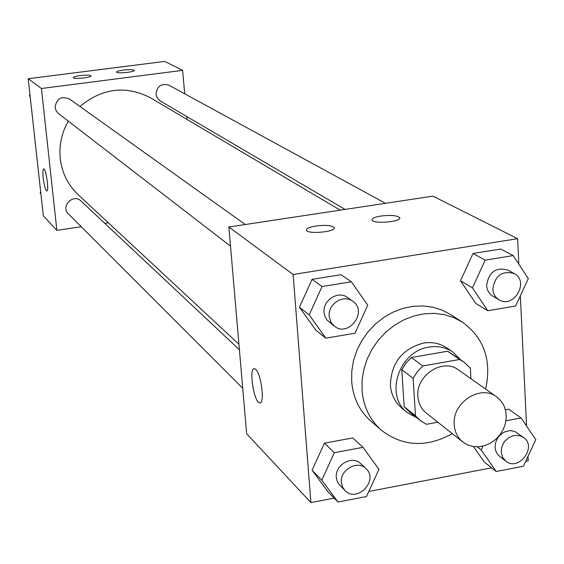 <?xml version="1.0" encoding="UTF-8"?>
<svg xmlns="http://www.w3.org/2000/svg" width="564" height="564" viewBox="0 0 564 564"><rect width="100%" height="100%" fill="white"/><g stroke="black" fill="none" stroke-linecap="round" stroke-linejoin="round"><path stroke-width="0.85" d="M454.217 424.727C451.961 402.696 480.443 384.084 496.644 396.859L500.804 400.694L503.892 405.516L505.753 411.071L506.296 417.071L505.492 423.211L503.384 429.169L500.085 434.647L495.763 439.363L490.645 443.071L484.984 445.574L479.076 446.759L473.217 446.547L467.718 444.947L462.868 442.035C457.637 437.749 454.753 431.975 454.217 424.727M462.868 442.035L426.285 413.074C421.245 408.942 418.453 403.401 417.903 396.457C415.64 375.363 442.895 357.668 458.511 369.97L496.644 396.859M401.794 369.709L405.981 363.16L411.339 357.534L447.597 351.217L459.575 359.494L422.817 365.951L417.381 371.662L413.13 378.317L401.794 369.709L404.169 406.665L408.681 411.234L420.046 420.42L426.398 424.311L437.819 422.21M470.933 378.726L470.355 368.172L463.791 361.905L459.575 359.494M413.13 378.317L415.485 415.795L420.046 420.42M411.339 357.534L422.817 365.951M404.169 406.665L415.485 415.795M447.597 351.217L463.791 361.905M460.379 359.55L452.779 352.021C445.793 347.353 437.89 345.718 429.077 347.121C398.91 350.914 384.232 395.836 407.448 412.658L416.817 417.811M407.448 412.658L401.899 408.153C395.019 402.379 391.183 394.715 390.394 385.156C391.127 363.004 402.111 348.989 423.345 343.095C432.102 341.706 439.948 343.335 446.892 347.967L452.779 352.021M452.293 433.667C426.511 447.816 402.886 446.674 381.412 430.254C369.885 419.997 363.427 406.644 362.032 390.196L362.137 379.664L363.9 369.096L367.284 358.76L372.198 348.94L378.514 339.909L386.065 331.893L394.638 325.118L404.007 319.767L413.92 315.967L424.107 313.817L434.308 313.373L444.242 314.634L453.646 317.56L462.297 322.065C484.123 338.019 491.9 360.361 485.618 389.082M381.412 430.254L370.858 421.118C359.465 410.987 353.078 397.81 351.675 381.581L351.767 371.197L353.494 360.777L356.822 350.589L361.658 340.917L367.883 332.013L375.321 324.124L383.767 317.454L393.009 312.181L402.788 308.452L412.841 306.344L422.908 305.921L432.715 307.176L442.007 310.073L450.544 314.529L462.297 322.065M518.831 264.163L517.611 238.685L293.125 274.492L310.898 502.602L334.184 498.125M368.807 491.463L491.589 467.831M525.718 461.26L528.214 460.781L528.003 456.354M526.557 426.024L520.339 295.839M351.393 281.781L341.044 274.675L312.068 279.335L299.463 307.253L315.903 330.229L325.837 338.167L355.003 333.225L367.749 305.187L351.393 281.781L322.009 286.54L309.206 314.881L325.837 338.167M513.198 255.591L500.705 249.034L473.034 253.476L460.513 280.794L475.72 303.383L487.811 310.736L515.644 306.019L528.306 278.595L513.198 255.591L485.167 260.131L472.442 287.844L487.811 310.736M484.243 461.979L473.513 446.589L484.243 461.979L496.2 471.49L523.399 466.238L535.8 439.603L521.058 417.952L505.971 420.758M508.721 409.196L505.457 409.795L508.721 409.196L521.058 417.952M363.019 447.344L352.726 437.953L324.427 443.17L312.082 470.263L328.1 491.871L337.998 502.045L366.473 496.546L378.952 469.333L363.019 447.344L334.332 452.68L321.797 480.168L337.998 502.045M293.125 274.492L228.871 227.01L432.905 196.124L517.611 238.685M228.871 227.01L246.637 433.73L310.898 502.602M255.654 369.335C261.372 373.918 265.024 404.769 259.644 402.858C253.849 402.562 248.477 366.931 254.491 368.666L255.654 369.335M254.498 368.666C248.491 366.924 253.863 402.562 259.651 402.858L260.067 402.858M380.869 216.04C390.789 214.891 397.049 215.42 399.636 217.641C402.329 221.73 373.213 224.289 371.993 220.073C371.697 218.444 374.658 217.098 380.869 216.04M315.734 226.009C325.597 224.853 331.745 225.381 334.191 227.602C336.793 231.776 307.458 234.553 306.344 230.239C306.111 228.533 309.241 227.123 315.734 226.009M238.946 344.287L78.199 194.742C67.962 185.006 61.984 172.944 60.249 158.554C58.952 145.371 61.631 132.885 68.279 121.112M79.933 106.483C102.324 88.005 125.885 85.136 150.623 97.875L340.219 210.153M239.418 349.772L80.983 200.988C73.32 193.17 60.348 206.452 68.406 213.876L242.724 388.251M345.055 209.42L160.183 100.921L157.321 98.136L156.024 94.287C157.011 86.109 161.339 83.091 168.996 85.227L385.459 203.308M230.514 246.144L58.494 113.575L56.203 110.911L55.131 107.534C56.393 98.651 61.131 95.788 69.358 98.933L245.305 224.521M41.433 88.499L182.616 70.366L164.766 61.398L28.2 78.72L41.433 88.499L56.865 230.352L81.258 226.735M104.7 223.259L108.281 222.731M187.044 119.448L186.783 116.529M184.731 93.807L182.616 70.366M133.992 70.14L134.225 70.366C135.311 72.023 116.748 73.87 116.565 72.121C116.656 71.388 118.926 70.712 123.375 70.091C128.684 69.499 132.223 69.52 133.992 70.14M73.383 77.874L73.207 77.677C73.327 76.923 75.682 76.225 80.257 75.583C86.327 74.934 89.902 75.019 90.994 75.851C92.038 77.395 75.075 79.341 73.383 77.874M28.2 78.72L43.336 215.85L56.865 230.352M43.682 168.925C42.815 169.468 42.652 172.457 43.188 177.907C42.631 172.274 42.822 169.278 43.752 168.925C46.072 168.594 49.279 191.753 46.798 190.942C45.381 189.835 44.175 185.493 43.181 177.914C44.182 185.486 45.388 189.835 46.805 190.942L46.875 190.942M40.686 191.831L40.185 192.98L40.918 193.953M40.185 192.98L40.89 193.706M29.955 94.597L29.448 95.767L30.195 96.775M29.448 95.767L30.146 96.317M344.999 490.546L338.329 483.503L336.955 480.62L336.32 477.419C334.769 464.821 352.394 454.951 360.741 463.693L365.973 468.613C379.255 480.112 356.941 503.469 344.999 490.546L342.489 486.887L341.382 482.453C339.831 469.763 357.583 459.815 365.973 468.613M352.726 437.953L324.427 443.17L334.332 452.68M324.427 443.17L312.082 470.263L321.797 480.168M312.082 470.263L328.1 491.871M482.974 446.138L481.205 449.952L496.2 471.49M505.767 461.148L498.534 455.437L496.757 453.111L495.587 450.361L495.079 447.322L495.58 442.677L497.504 438.256L498.943 436.282L502.559 433.089L504.646 431.946L509.08 430.748L511.301 430.72L515.468 431.805L523.568 437.474C537.506 446.808 518.605 471.948 505.767 461.148L502.531 457.192L501.199 452.018L501.706 447.344L503.645 442.888L505.09 440.9L508.742 437.678L513.043 435.739L517.54 435.288L521.728 436.381L523.568 437.474M477.236 446.843L481.205 449.952M334.325 326.147L326.951 319.964L324.97 316.453L324.081 312.421C322.629 300.203 338.372 290.22 347.544 297.496L352.803 301.246C368.229 311.384 348.503 337.963 334.325 326.147L330.73 321.847L329.172 316.291C327.712 303.996 343.568 293.929 352.803 301.246M341.044 274.675L312.068 279.335L322.009 286.54M312.068 279.335L299.463 307.253L309.206 314.881M299.463 307.253L315.903 330.229M499.02 299.78L492.802 296.128C489.058 293.788 487 290.241 486.633 285.497C488.734 272.067 495.784 266.913 507.79 270.043L514.135 273.498C529.864 281.295 513.769 309.248 499.02 299.78C495.255 297.425 493.197 293.858 492.83 289.078C494.952 275.549 502.052 270.353 514.135 273.498M500.705 249.034L473.034 253.476L485.167 260.131M473.034 253.476L460.513 280.794L472.442 287.844M460.513 280.794L475.72 303.383M399.636 217.641L399.679 218.275M334.191 227.602L334.233 228.194"/></g></svg>
